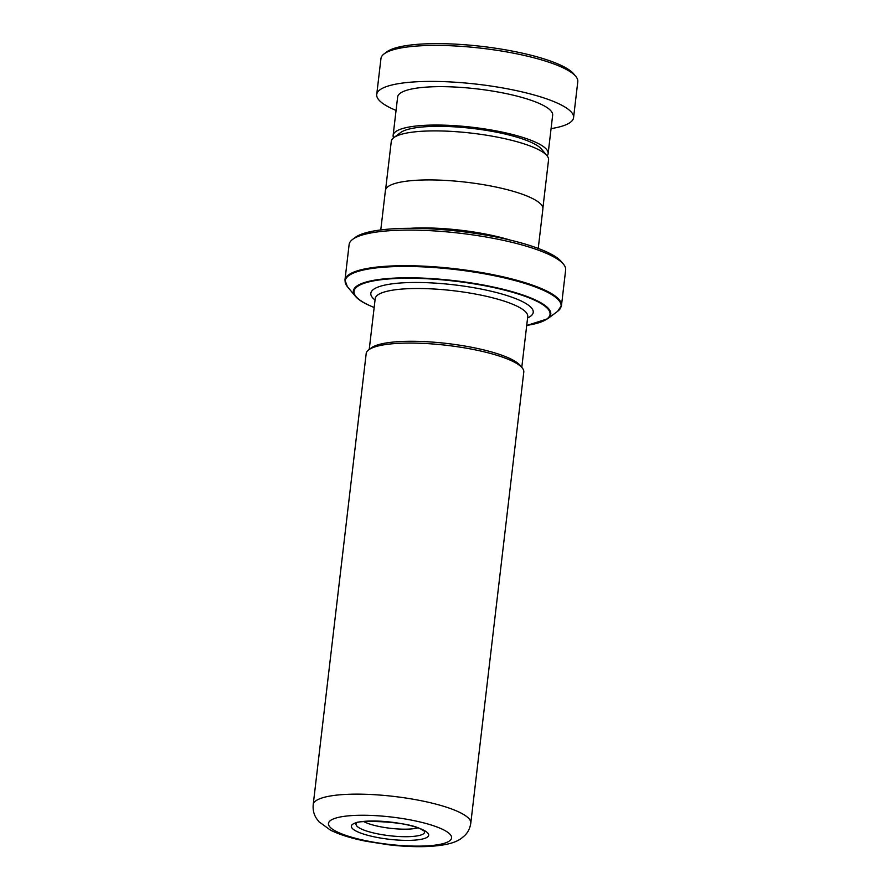 <?xml version="1.0" encoding="UTF-8"?>
<svg xmlns="http://www.w3.org/2000/svg" width="891" height="891" viewBox="0 0 891 891"><rect width="100%" height="100%" fill="white"/><g stroke="black" fill="none" stroke-linecap="round" stroke-linejoin="round"><path stroke-width="1.34" d="M385.614 189.549L391.283 141.379A79.176 17.542 6.7 0 1 393.8 137.66L400.616 132.559A72.839 16.138 6.7 0 1 461.26 127.324A72.839 16.138 6.7 0 1 533.609 143.507A72.839 16.138 6.7 0 1 541.516 149.109L546.963 155.658A79.176 17.542 6.7 0 1 548.555 159.857L542.897 208.026M393.8 137.66A79.176 17.542 6.7 0 1 459.723 131.968A79.176 17.542 6.7 0 1 538.376 149.565A79.176 17.542 6.7 0 1 546.963 155.658M368.718 349.84L371.38 347.846A76.86 17.029 6.7 0 1 435.376 342.322A76.86 17.029 6.7 0 1 511.724 359.396A76.86 17.029 6.7 0 1 520.054 365.31L522.182 367.86A79.332 17.575 -173.3 0 0 513.584 361.757A79.332 17.575 -173.3 0 0 434.775 344.138A79.332 17.575 -173.3 0 0 368.718 349.84A79.332 17.575 -173.3 0 0 366.19 353.56L313.209 804.64A79.332 17.575 6.7 0 1 372.917 794.605A79.332 17.575 6.7 0 1 460.591 812.837A79.332 17.575 6.7 0 1 470.793 823.15C470.025 828.251 467.964 832.428 464.59 835.68L461.282 838.431C455.323 842.663 446.759 845.314 428.905 846.45C416.687 847.029 403.322 846.483 388.821 844.813L366.335 841.304C351.733 838.442 339.794 834.733 330.539 830.178L318.911 821.702L316.338 818.261C313.81 814.318 312.763 809.774 313.209 804.64M470.793 823.15L523.785 372.07A79.332 17.575 -173.3 0 0 522.182 367.86M363.829 821.625A30.962 6.861 -173.3 0 0 364.33 821.881A30.962 6.861 -173.3 0 0 417.612 827.939M352.602 239.412L355.264 237.418A106.53 23.6 6.7 0 1 443.963 229.755A106.53 23.6 6.7 0 1 549.78 253.423A106.53 23.6 6.7 0 1 561.33 261.62L563.457 264.181A109.003 24.146 -173.3 0 0 551.64 255.795A109.003 24.146 -173.3 0 0 443.362 231.571A109.003 24.146 -173.3 0 0 352.602 239.412A109.003 24.146 -173.3 0 0 349.127 244.524L344.951 280.119A109.003 24.146 6.7 0 1 426.989 266.331A109.003 24.146 6.7 0 1 547.464 291.39A109.003 24.146 6.7 0 1 561.475 305.557L557.643 311.304A108.713 24.09 -173.3 0 0 547.13 292.07A108.713 24.09 -173.3 0 0 415.173 266.587A108.713 24.09 -173.3 0 0 347.345 286.601L355.353 296.224A99.391 22.019 6.7 0 1 417.367 277.925A99.391 22.019 6.7 0 1 537.997 301.225A99.391 22.019 6.7 0 1 547.609 318.811L526.704 325.493M561.475 305.557L565.651 269.962A109.003 24.146 -173.3 0 0 563.457 264.181M380.78 229.934L385.413 190.407A79.277 17.564 6.7 0 1 445.088 180.383A79.277 17.564 6.7 0 1 532.695 198.604A79.277 17.564 6.7 0 1 542.886 208.906L538.242 248.433M409.849 228.319A79.277 17.564 6.7 0 1 510.343 240.124M384.11 53.883L386.772 51.89A96.618 21.406 6.7 0 1 464.2 44.706A96.618 21.406 6.7 0 1 560.027 64.887A96.618 21.406 6.7 0 1 573.67 73.842L575.798 76.403A99.101 21.952 -173.3 0 0 561.798 67.215A99.101 21.952 -173.3 0 0 463.52 46.51A99.101 21.952 -173.3 0 0 384.11 53.883A99.101 21.952 -173.3 0 0 380.958 58.528L376.726 94.524A99.101 21.952 -173.3 0 0 392.719 108.969A99.101 21.952 -173.3 0 0 396.061 110.417M551.072 128.627A99.101 21.952 -173.3 0 0 573.57 117.645L577.791 81.66A99.101 21.952 -173.3 0 0 575.798 76.403M547.13 155.858A78.04 17.285 -173.3 0 0 548.143 153.575A78.04 17.285 -173.3 0 0 535.547 142.204A78.04 17.285 -173.3 0 0 449.487 125.375A78.04 17.285 -173.3 0 0 393.131 135.365A78.04 17.285 -173.3 0 0 393.588 137.827M548.143 153.575L552.654 115.195A78.04 17.285 -173.3 0 0 540.057 103.813A78.04 17.285 -173.3 0 0 453.998 86.984A78.04 17.285 -173.3 0 0 397.642 96.985L393.131 135.365M573.57 117.645A99.101 21.952 -173.3 0 0 557.577 103.2A99.101 21.952 -173.3 0 0 448.284 81.827A99.101 21.952 -173.3 0 0 376.726 94.524M369.23 349.461L375.2 298.674A76.804 17.018 6.7 0 1 433.004 288.951A76.804 17.018 6.7 0 1 517.871 306.604A76.804 17.018 6.7 0 1 527.75 316.595L527.762 316.428M336.419 831.515A61.991 13.733 -173.3 0 0 420.363 846.105A61.991 13.733 -173.3 0 0 443.629 829.866A61.991 13.733 -173.3 0 0 359.686 815.276A61.991 13.733 -173.3 0 0 336.419 831.515M423.682 830.178A38.926 8.62 6.7 0 1 409.08 840.369A38.926 8.62 6.7 0 1 356.367 831.214A38.926 8.62 6.7 0 1 370.979 821.012A38.926 8.62 6.7 0 1 423.682 830.178M356.244 823.418A34.537 7.651 -173.3 0 0 360.465 828.574A34.537 7.651 -173.3 0 0 400.115 836.582A34.537 7.651 -173.3 0 0 424.573 831.437M375.033 300.044A81.76 18.11 6.7 0 1 418.948 282.492A81.76 18.11 6.7 0 1 522.716 301.748A81.76 18.11 6.7 0 1 527.583 317.964M526.704 325.427A98.689 21.863 -173.3 0 0 537.362 301.514A98.689 21.863 -173.3 0 0 403.746 278.293A98.689 21.863 -173.3 0 0 366.702 304.143A98.689 21.863 -173.3 0 0 374.153 307.506M521.781 367.382L527.75 316.595M356.378 823.206L356.133 823.496C350.608 820.076 408.123 820.255 422 829.788L424.495 831.214M374.153 307.573L366.368 304.076C361.245 301.47 357.569 298.853 355.353 296.224M547.609 318.811L557.643 311.304M344.951 280.119L347.345 286.601"/></g></svg>
